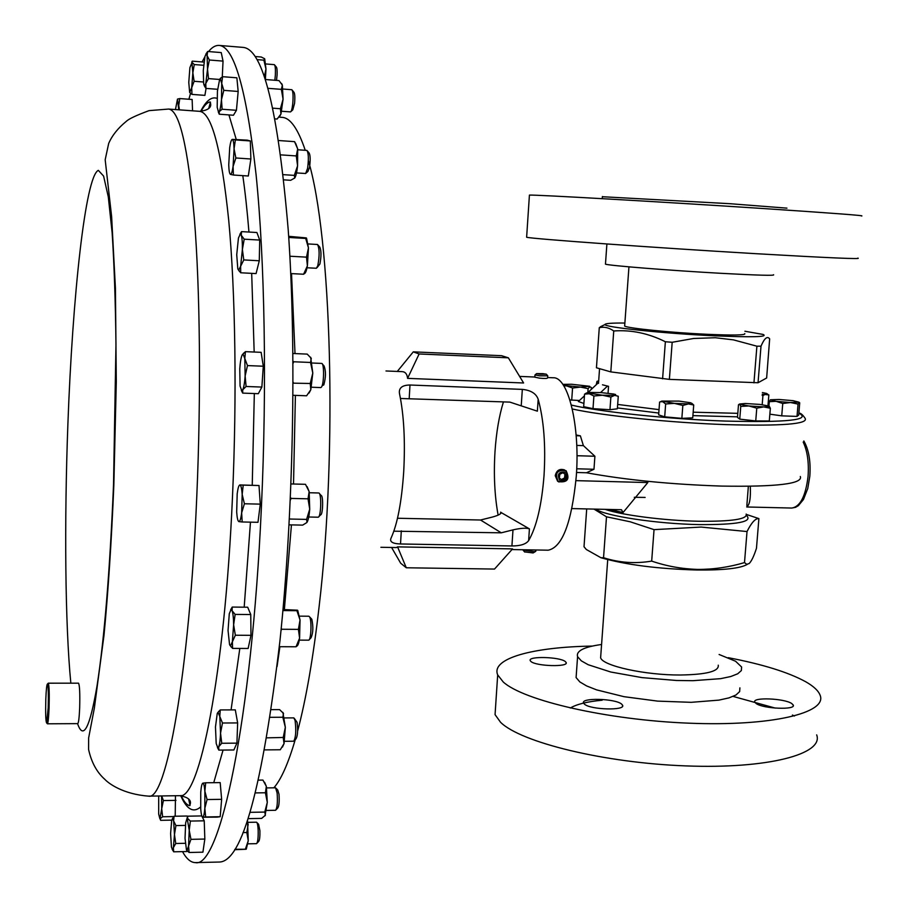 <?xml version="1.0" encoding="UTF-8"?>
<svg xmlns="http://www.w3.org/2000/svg" width="908" height="908" viewBox="0 0 908 908"><rect width="100%" height="100%" fill="white"/><g stroke="black" fill="none" stroke-linecap="round" stroke-linejoin="round"><path stroke-width="1.36" d="M534.846 377.161L539.477 378.148C544.562 378.625 547.274 378.557 547.615 377.966L547.751 375.923M535.073 374.936L539.636 375.821L547.762 375.81L546.378 374.266M542.791 373.642L536.571 373.619L540.146 374.221L546.298 374.175L542.791 373.642M602.379 196.718L729.533 203.676L786.952 208.148M526.663 236.806L526.629 237.26C532.292 238.883 654.77 247.748 756.092 253.695C828.709 257.895 862.634 259.359 857.856 258.099M529.398 195.379L529.421 195.095C535.221 194.653 658.187 201.644 759.735 208.307C832.5 213.119 866.425 215.684 861.488 215.991M605.5 263.74L605.466 264.16C608.837 265.59 670.479 270.527 720.929 273.308C758.055 275.317 775.58 275.794 773.503 274.727M256.987 843.203L258.632 841.466C259.62 840.354 260.04 836.767 259.915 830.707L258.598 824.282L256.953 822.614M247.907 843.838L256.567 843.645C257.793 842.261 258.326 837.778 258.167 830.218C257.906 825.372 257.361 822.693 256.533 822.194L247.884 822.342M294.305 740.622L295.997 738.874C297.699 735.809 298.051 730.293 297.075 722.348L294.396 718.466M284.51 741.303L293.749 741.212C295.849 737.387 296.303 730.509 295.089 720.577L293.84 717.888L284.613 717.922M276.089 809.754L277.757 808.006C279.074 806.1 279.482 801.514 279.006 794.239L277.746 790.005L276.077 788.303M266.623 810.447L275.601 810.276C277.235 807.904 277.746 802.184 277.144 793.093L275.578 787.803L266.623 787.917M311.421 387.228L320.774 387.58L321.557 386.978C324.065 383.551 324.269 363.586 321.795 363.427L312.318 363.018M323.35 385.253L323.85 384.776C325.915 377.195 325.983 370.907 324.043 365.924L322.419 364.131M307.029 267.769L316.381 268.257L317.789 265.749C319.639 255.704 319.548 248.622 317.528 244.49L308.164 243.946M317.028 267.667L319.911 264.012C321.409 255.977 321.33 250.302 319.707 246.987L318.106 245.16M208.534 51.563C212.041 47.239 215.571 45.196 219.123 45.423C234.151 46.478 246.465 89.563 256.079 174.665C264.739 259.972 267.054 385.945 261.391 507.504C251.686 722.518 219.554 868.74 195.402 862.6C190.839 862.589 186.537 858.934 182.508 851.625M171.567 821.104L171.317 820.14M47.988 683.52L48.306 683.213C49.191 685.665 49.452 693.95 49.066 708.092C48.68 717.513 48.147 722.734 47.466 723.778L47.159 723.472M48.237 683.191L78.519 683.179C79.654 685.143 80.04 693.406 79.666 707.979C79.234 717.751 78.587 722.972 77.748 723.631L47.398 723.801M45.809 699.126C45.423 713.529 45.706 721.485 46.66 722.972L48.181 707.911C48.555 694.348 48.317 686.38 47.466 684.019C46.762 684.303 46.217 689.342 45.809 699.126M296.507 172.917L305.656 173.507L307.608 168.264C308.777 158.934 308.55 152.998 306.938 150.422L297.79 149.775M306.223 172.985L307.994 171.362L309.571 167.151C310.513 159.694 310.332 154.939 309.026 152.873L307.449 151.023M281.662 111.253L290.526 111.9C291.445 111.412 292.194 108.665 292.762 103.671C293.375 95.885 293.068 91.231 291.843 89.722L282.967 89.029M291.025 111.446L292.785 109.857L294.589 103.262C295.077 97.031 294.828 93.308 293.84 92.094L292.285 90.244M274.852 80.256L275.374 74.808C275.601 68.883 275.26 65.501 274.352 64.65L265.794 63.957M276.509 80.392L277.088 75.058C277.258 70.313 276.985 67.601 276.248 66.908L274.727 65.104M535.913 549.987L535.856 551.201L534.369 551.701L523.224 550.146M535.618 551.406L533.121 552.949L524.574 551.882M561.371 479.538L564.526 478.005L564.969 474.214L562.937 472.728M558.999 482L557.591 481.195L555.242 475.69C556.525 470.287 559.668 468.38 564.685 469.969M566.093 470.73L566.081 470.719C557.092 469.527 554.504 473.136 558.318 481.546L558.454 481.649C567.534 482.784 570.088 479.14 566.093 470.73M565.673 472.239C558.715 471.365 556.774 474.146 559.827 480.582C566.774 481.456 568.726 478.675 565.673 472.239M195.402 862.6L219.645 862.033C242.334 860.988 262.423 787.327 279.925 641.025C293.477 513.383 296.7 348.07 288.211 229.803C278.098 110.265 263.127 49.463 243.299 47.409L219.123 45.423M210.474 102.116L208.806 108.12M318.924 516.527L320.649 514.836C322.953 514.745 323.418 495.643 321.114 495.45L319.48 493.68M318.061 517.197L318.243 517.185C321.114 517.095 321.693 493.214 318.833 492.987L309.333 492.738M309.333 639.516L311.035 637.791C313.147 633.126 313.408 626.94 311.819 619.245L309.617 616.895M299.277 640.129L308.697 640.163C311.069 640.129 311.887 620.811 309.673 616.997L308.879 616.226L299.595 616.146M602.469 384.799L608.542 386.331L602.469 384.799M608.542 386.331L608.054 393.209M624.874 323.044C611.822 322.942 605.216 323.43 605.046 324.496C603.15 327.107 663.827 333.52 714.324 335.812C752.278 337.413 768.543 336.959 763.095 334.439L744.923 331.25M599.28 327.697C604.16 326.528 608.973 327.618 613.74 330.977L610.8 371.894L596.442 367.774L599.28 327.697L603.729 325.143M610.8 371.894L669.378 379.374L758.044 382.745L766.647 377.989L769.655 338.854C767.283 335.801 764.4 338.241 761.006 346.175L756.897 346.198L733.437 339.864L715.3 337.731L693.633 338.48L672.181 342.282L665.371 341.749C648.425 333.281 631.219 329.695 613.74 330.977M586.704 508.923L584.014 546.752L586.307 549.488L600.926 557.728C626.009 564.833 658.096 568.919 697.162 570.008C723.88 570.235 740.587 568.351 747.261 564.379M600.926 557.728L603.548 557.716C619.222 562.756 635.271 563.879 651.683 561.099C666.54 566.183 681.908 568.953 697.798 569.418C713.518 569.452 729.09 567.182 744.503 562.597L746.728 564.311L749.145 563.55C751.449 561.303 753.901 556.218 756.466 548.307L758.895 518.604L746.353 514.427M750.292 486.302C750.825 498.31 749.633 505.143 746.751 506.812M651.683 561.099L654.044 529.636L630.175 521.782L606.499 516.8L593.991 509.093M654.044 529.636L701.112 527.071L747.023 531.543C751.529 522.543 755.479 518.23 758.895 518.604M647.892 481.331L647.801 482.568L623.047 512.543L609.45 509.445M576.115 434.977L580.382 435.851L583.39 445.624L594.899 456.247L593.98 469.277L586.477 472.762C625.737 479.946 670.762 484.395 721.531 486.086C776.919 486.983 803.171 483.782 800.311 476.484M530.93 661.489L530.238 660.649C527.514 655.939 559.873 656.802 565.332 661.569L566.127 662.488C568.998 667.221 536.038 666.302 530.93 661.489M584.457 704.177L583.549 703.087C580.462 697.571 615.102 698.456 621.571 704.052L622.593 705.232C625.85 710.771 590.506 709.818 584.457 704.177M756.228 703.598L754.764 702.111C751.994 697.072 783.945 698.263 791.651 703.473L793.251 705.051C796.168 710.113 763.549 708.842 756.228 703.598M728.205 657.676C762.697 664.281 788.598 672.329 805.884 681.851C813.659 686.3 818.392 690.75 820.094 695.176C827.721 712.973 771.267 726.548 689.093 723.188C607.043 719.999 523.462 700.579 503.225 681.965L497.686 674.894C490.74 658.413 532.837 647.018 592.232 646.087M816.667 734.867C824.146 754.094 767.714 769.099 685.744 765.898C603.911 762.879 520.636 742.301 500.535 722.257L495.064 714.63L495.62 706.106M719.113 654.486L735.582 661.251L741.598 666.994L741.359 670.558L737.705 673.793L730.724 676.539L720.646 678.662L692.895 680.694L676.437 680.478L642.024 677.618L610.8 672.022L588.214 664.735L581.336 660.865L577.579 656.677C575.91 650.979 583.912 646.916 601.584 644.487M739.895 687.867L739.645 691.59L735.991 694.983L728.999 697.877L718.92 700.125L691.204 702.327L657.562 701.112L624.034 696.686L596.613 689.876L586.682 685.96L579.837 681.931L576.092 677.561L576.376 673.623M718.251 665.167C719.215 671.296 706.606 674.576 680.433 675.007C645.179 675.246 602.594 665.825 600.619 657.767L600.812 655.077M624.715 325.382L624.659 326.051C627.11 328.197 671.001 332.646 706.867 334.292C733.46 335.438 746.092 335.211 744.742 333.599M380.883 547.286L396.444 547.558L397.568 546.877L512.566 548.886L494.519 569.066L406.285 567.772L400.678 563.221L391.586 547.467M503.452 401.869C499.105 415.887 496.29 432.492 494.996 451.685C493.589 474.918 494.633 496.063 498.129 515.142M511.953 549.567L548.228 550.191C562.37 547.263 571.722 522.622 576.285 476.269C580.223 425.682 568.113 376.718 553.233 377.773L547.638 377.546M528.626 540.635C536.583 526.833 541.724 505.086 544.04 475.383C545.81 445.363 543.858 419.973 538.172 399.225C536.117 393.516 530.828 390.236 522.327 389.384L409.996 385.015C402.584 385.106 399.043 387.671 399.372 392.71L399.565 393.993C403.935 415.081 405.32 440.925 403.719 471.524C401.688 501.795 397.477 523.973 391.076 538.069L390.746 538.909C389.941 542.042 393.198 543.733 400.53 543.971L511.919 545.958C520.386 545.958 525.959 544.187 528.626 540.635L529.421 528.876L501.103 512.532C501.103 514.007 498.015 515.562 491.852 517.197L480.536 520.012L397.5 518.252M386.002 370.975L402.119 371.633C405.309 371.792 407.125 374.039 407.579 378.364L523.598 382.983L508.355 357.82L419.121 353.972L413.288 351.861L501.556 355.686L508.355 357.82M584.446 395.831L578.385 401.529L583.901 403.436M770.347 408.26L769.303 420.983L755.74 420.949L739.748 419.133L737.478 417.374L738.488 404.752L739.623 404.015L745.343 403.504L759.985 404.423L769.19 406.103C769.825 406.636 767.986 406.897 763.673 406.897L770.347 408.26L769.19 406.103M579.463 400.507L569.895 399.951M797.02 416.409L798.053 404.094L798.995 402.199L799.721 402.834L798.7 415.058L797.02 416.409L781.731 415.853L769.859 414.161M609.96 409.712L593.003 408.657L583.674 406.693L584.559 394.129L589.303 393.766L593.9 396.001L602.481 395.23L610.868 397.068L614.671 395.343L618.269 396.24L617.361 408.804L609.96 409.712L610.868 397.068M693.723 405.025L692.736 417.862L681.851 418.361L664.69 416.851L658.64 414.877L659.594 402.096L660.377 401.779L662.715 401.699L665.655 403.969L674.338 403.368L682.839 405.445L688.4 403.901L693.723 405.025L691.635 403.186M733.108 696.413L775.341 708.115M792.412 715.05L794.421 716.026M570.281 708.024C576.648 704.233 587.272 701.623 602.152 700.204M576.705 468.778L593.98 469.277M576.523 472.489L586.477 472.762M576.75 445.419L583.39 445.624M576.977 455.714L594.899 456.247M606.499 516.8L603.548 557.716M744.503 562.597L747.023 531.543M576.171 435.704L580.382 435.851M571.915 508.582L621.469 509.729L623.047 512.543M575.944 480.638L647.801 482.568M746.853 505.495L748.351 486.325M665.371 341.749L662.59 378.818M669.378 379.374L672.181 342.282M756.897 346.198L753.946 382.858M758.044 382.745L761.006 346.175M587.998 392.483L597.736 383.335M600.597 392.562L607.27 386.286M598.61 381.962L597.055 381.292L598.678 380.94M596.295 384.686L596.976 381.337L597.487 383.312L598.52 383.108M748.862 405.967L739.725 404.264L740.769 406.409L748.862 405.967L763.673 406.897L756.773 408.169L748.862 405.967M739.748 419.133L740.769 406.409M755.74 420.949L756.773 408.169M185.38 825.406L175.925 825.576L173.621 820.923L174.052 816.247L187.15 816.02L187.468 817.529M187.025 850.773L186.821 851.534L173.7 851.817L173.36 847.697L175.743 843.498L174.472 834.554L175.925 825.576M201.735 815.929L204.232 820.821L204.833 839.049L202.915 852.181L189.08 852.487L188.58 845.961L190.941 839.344L189.227 830.218L190.385 821.07L187.763 818.641L187.547 817.37L188.001 816.178L201.735 815.929M205.685 782.787L220.179 782.594L221.643 799.324L220.19 816.701L217.296 817.132L202.666 817.223L205.651 816.962L204.845 808.29L207.069 799.551L204.868 791.163L205.685 782.787L202.836 783.173C203.721 783.218 204.402 785.885 204.868 791.163L204.845 808.29C204.357 813.874 203.664 816.848 202.756 817.2L202.666 817.223C201.803 816.882 201.156 814.158 200.725 809.051L200.747 792.151C201.224 786.634 201.905 783.649 202.802 783.173L202.836 783.173M220.247 709.931L235.308 709.874L237.646 722.927L236.92 743.141L233.878 749.974L218.828 750.11L218.726 746.716L221.756 743.266L220.542 733.153L222.471 723.006L219.793 716.457L220.247 709.931L217.511 712.939M175.46 795.737L175.21 816.224M179.421 109.857L178.74 105.396L179.784 98.563L192.144 99.483L192.553 110.81M223.039 61.108L209.385 60.007L207.103 55.626L207.66 51.484L221.234 52.585L223.039 61.108L222.278 76.862M222.585 76.692L236.874 77.804L238.168 91.458L236.432 110.299L233.447 115.248L219.259 114.204L219.203 111.627L222.119 109.244L221.473 99.71L223.799 90.357L221.711 83.4L222.585 76.692L219.781 79.03M206.071 88.417L204.902 95.374L191.985 94.398L191.702 87.758L194.119 81.289L192.848 72.81L194.267 64.547L191.77 62.141L192.28 61.154L203.971 62.085M247.282 140.15L250.336 140.956L250.869 159.002L248.315 176.004L233.401 175.028L233.084 166.425L235.864 157.981L234.071 148.833L235.376 139.911L232.244 139.378L247.282 140.15M188.898 99.244L190.521 93.433M202.098 61.937L204.856 56.886M241.551 231.619L256.907 232.516L259.699 240.064L259.279 260.766L256.079 273.592L240.699 272.775L240.631 266.294L243.775 259.926L242.379 249.462L244.207 239.179L241.267 235.286L241.551 231.619L239.871 234.309M259.007 485.519L260.267 504.133L257.986 522.304L242.186 521.975L241.653 512.861L244.4 503.77L242.175 494.383L243.219 485.122L239.826 484.94L259.007 485.519L243.219 485.122M232.232 607.066L247.691 607.214L250.756 614.534L250.983 635.328L248.134 648.471L232.607 648.403L232.357 641.842L235.342 635.237L233.628 624.795L235.149 614.41L232.085 610.698L232.232 607.066L230.643 609.824M245.421 351.657L261.129 352.327L263.286 366.219L261.867 387.069L258.326 393.686L242.697 393.107L242.754 389.748L246.091 386.479L245.137 375.98L247.475 365.584L244.808 358.524L245.421 351.657L242.334 354.665M247.521 820.253L248.247 840.751L246.284 849.15M234.661 849.718L246.113 849.241L234.934 849.275M243.026 832.591L246.828 832.523L248.247 840.751L245.432 849.048M246.828 832.523L248.145 824.543L247.305 820.889M282.899 712.405L285.339 727.331L284.045 743.618L282.445 747.091M264.625 749.895L280.288 749.758L284.045 743.618L283.217 737.466L266.782 737.852M270.153 717.309L282.842 717.241L285.339 727.331L283.217 737.466M282.842 717.241L283.5 713.393L279.573 709.613L271.31 709.636M264.58 782.265L266.35 786.362L267.293 802.388L265.022 815.804M248.043 818.641L261.652 818.392L265.408 815.202L264.761 812.07L250.029 812.331M255.375 792.911L265.397 792.763L267.293 802.388L264.761 812.07M265.397 792.763L266.35 786.362L262.911 780.074L258.428 780.131M263.286 366.219L247.475 365.584M261.867 387.069L246.091 386.479M241.335 390.395L242.697 393.107M239.769 368.818C240.234 362.144 241.017 357.57 242.107 355.073L243.038 354.063L244.808 358.524L245.137 375.98C244.649 382.756 243.855 387.353 242.754 389.748L241.732 390.656L240.075 386.048L239.769 368.818M310.649 357.253L312.795 373.063L310.797 389.748L309.072 393.05M250.983 635.328L235.342 635.237M250.756 614.534L235.149 614.41M229.849 645.213L232.607 648.403M230.484 645.815L229.554 644.567L228.044 630.504L229.293 613.683L231.052 609.563L232.085 610.698C233.016 613.331 233.538 618.019 233.628 624.795L232.357 641.842L230.484 645.815L231.12 646.973M260.267 504.133L244.4 503.77M238.895 521.623C239.984 521.601 240.904 518.672 241.653 512.861L242.175 494.383C241.755 488.413 241.006 485.269 239.916 484.951L239.826 484.94C238.77 485.315 237.896 488.277 237.192 493.85L236.682 512.055C237.09 517.98 237.817 521.169 238.895 521.623L242.186 521.975M259.699 240.064L244.207 239.179M259.279 260.766L243.775 259.926M238.078 269.46L240.699 272.775M236.727 254.694L238.441 238.044L240.279 234.071L241.267 235.286C242.118 237.987 242.481 242.708 242.379 249.462L240.631 266.294L238.691 270.096L237.805 268.779L236.727 254.694M288.665 236.318L306.189 237.896L305.701 238.441L308.459 247.907L307.392 265.851C306.552 270.584 305.576 273.16 304.498 273.558L303.59 274.239L307.392 265.851L306.507 257.146L308.459 247.907L306.541 238.134M295.702 143.464L297.688 148.923L297.574 165.823C296.893 172.111 295.951 176.175 294.748 178.002L294.578 178.206M281.628 83.513L282.354 85.125L283.069 99.21L280.947 114.067L279.562 116.576M264.693 58.816L265.976 69.019L265.386 79.518L279.006 80.585L282.354 85.125L281.355 89.359L283.069 99.21L280.413 108.733L272.877 108.177M293 395.286L306.598 395.786L310.797 389.748L310.23 383.482L312.795 373.063L310.547 362.462L293.715 361.77L293.012 363.45M293.046 383.165L310.23 383.482M293.386 382.836L293.057 381.973M292.932 353.496L307.222 354.109L311.274 358.365L310.547 362.462M292.989 361.225L293.715 361.77M268.042 88.337L281.355 89.359M275.033 118.88L277.133 119.039L280.947 114.067L280.413 108.733M290.753 273.569L303.59 274.239M289.97 256.226L306.507 257.146M288.801 238.475L289.221 237.487L305.701 238.441M283.217 174.654L294.317 175.38L297.574 165.823L296.28 155.926L297.688 148.923L294.544 141.648L278.722 140.536M280.776 154.871L296.28 155.926M295.077 142.442L294.544 141.648M283.795 179.852L290.662 180.306L294.748 178.002L294.317 175.38M264.364 76.476L265.976 69.019L263.899 60.166L264.637 58.748L261.243 57.011L255.148 56.512M257.043 59.61L263.899 60.166M188.728 799.415L190.044 805.498M393.856 531.191L501.273 532.814L480.536 520.012M501.273 532.814L512.986 529.875C520.863 528.093 526.334 527.764 529.421 528.876M538.172 399.225L537.366 411.176L509.876 402.108L400.473 398.487M407.579 378.364L419.121 353.972M397.307 371.429L413.288 351.861M397.568 546.877L406.285 567.772M559.805 474.26L559.362 478.073L562.313 480.219L565.695 478.561L566.138 474.759L563.187 472.603L559.805 474.26M564.969 474.214L566.138 474.759M564.526 478.005L565.695 478.561M185.3 843.294L175.743 843.498M174.052 816.247L172.293 818.868M172.179 849.32L173.7 851.817M173.36 847.697L172.418 849.468L171.43 847.085L170.602 833.521L171.691 820.503L172.588 818.641L173.621 820.923L174.472 834.554L173.36 847.697M204.833 839.049L190.941 839.344M204.232 820.821L190.385 821.07M187.797 816.564L187.048 818.119M186.571 850.138L189.08 852.487M188.58 845.961L187.014 850.558L186.469 849.922L185.028 838.311L185.675 822.773L187.15 818.085L189.227 830.218L188.58 845.961M221.643 799.324L207.069 799.551M220.19 816.701L205.651 816.962M237.646 722.927L222.471 723.006M217.455 747.534L218.828 750.11M236.92 743.141L221.756 743.266M217.784 747.727L216.195 743.504L215.468 726.979L217.25 713.484L218.102 712.394L219.793 716.457L220.542 733.153C220.269 739.736 219.668 744.265 218.726 746.716L217.784 747.727L218.476 748.952M173.791 816.576L162.634 816.769L161.715 808.688L163.395 800.561L161.703 795.941M175.97 800.368L163.395 800.561M171.794 820.128L160.602 820.333L160.319 818.585L162.634 816.769M161.59 795.941L161.715 808.688L159.922 818.903L158.684 814.101L158.696 795.987M179.784 98.563L177.491 99.085L175.46 109.562M178.762 109.8L177.491 99.085M217.614 89.29L205.923 88.405L205.798 83.411L208.499 78.61L207.523 69.201L209.385 60.007M204.175 85.534L205.923 88.405M219.543 79.461L208.499 78.61M207.66 51.484L205.934 53.992M204.97 56.375L206.218 53.833L207.103 55.626L207.523 69.201L205.798 83.411L204.493 85.829L203.676 83.956L203.279 70.495L204.97 56.375M218.351 112.104L219.168 114.022M236.432 110.299L222.119 109.244M238.168 91.458L223.799 90.357M219.668 79.212L220.303 78.587L221.711 83.4L221.473 99.71C220.905 105.816 220.145 109.789 219.203 111.627L218.51 112.183L217.194 107.269L217.432 91.175L219.668 79.212M189.67 92.491L188.773 82.424L189.897 67.635L191.928 62.743L192.848 72.81L191.702 87.758L189.67 92.491L191.985 94.398M203.403 81.992L194.119 81.289M203.63 65.285L194.267 64.547M230.416 174.359C229.486 173.757 228.929 170.602 228.748 164.87L229.713 147.516C230.473 142.386 231.313 139.673 232.232 139.401L232.369 139.412C233.311 139.889 233.878 143.033 234.071 148.833L233.084 166.425C232.278 171.737 231.404 174.393 230.462 174.381L233.401 175.028M250.869 159.002L235.864 157.981M250.336 140.956L235.376 139.911M307.154 486.677L309.151 491.603L309.719 509.172L308.028 498.821L309.151 491.603L305.485 484.316L290.98 483.941M309.719 509.172C309.197 515.835 308.289 520.216 307.006 522.316L306.586 519.387L309.719 509.172M289.062 524.847L302.648 525.119L306.791 522.588M289.368 519.194L289.425 518.184M290.299 500.16L291.127 498.424L308.028 498.821M290.412 497.459L291.127 498.424M289.72 519.036L306.586 519.387M297.733 610.392L300.037 620.028L299.595 638.097L298.403 629.369L300.037 620.028L296.916 610.698L297.381 610.187L282.99 609.529M299.595 638.097C298.902 642.955 298.006 645.611 296.905 646.076L296.042 646.768L299.595 638.097M281.015 630.436L281.741 629.255L298.403 629.369M281.23 628.291L281.741 629.255M282.899 610.573L296.916 610.698M279.448 646.7L296.042 646.768M767.964 405.672L768.849 394.901L762.243 394.208M762.187 404.673L762.924 395.672L766.579 393.425L762.38 392.551M762.153 395.4L762.924 395.672M563.743 385.786L566.581 385.9L572.562 388.022L580.428 387.069L588.1 388.635L589.825 386.819L591.358 387.512L591.221 389.453M571.711 400.224L572.562 388.022M587.828 392.517L588.1 388.635M562.801 384.368L571.688 384.254L589.667 386.286L580.428 387.069L563.459 385.344M781.731 415.853L782.753 403.504L790.516 402.528L798.053 404.094M768.951 405.989L769.314 401.665L776.113 401.313L782.753 403.504M770.359 399.781L778.86 399.463L793.104 400.666L798.995 402.199L790.516 402.528L776.113 401.313L770.359 399.781L769.314 401.665M593.003 408.657L593.9 396.001M585.501 393.516L586.909 392.835L602.481 395.23L614.671 395.343L615.647 394.537L613.615 394.004L600.551 392.562L588.429 392.438L584.559 394.129M681.851 418.361L682.839 405.445M664.69 416.851L665.655 403.969M679.082 401.109L690.682 402.766L688.4 403.901L674.338 403.368L661.796 401.098L679.082 401.109M537.899 373.619L545.05 374.244L537.899 373.619M70.835 683.179C65.104 624.205 64.264 521.918 67.884 424.206C72.549 296.144 85.363 176.254 98.325 170.352L103.591 176.061L108.302 196.9L112.149 232.902C114.181 264.092 115.452 301.218 115.974 344.28L113.523 484.849C109.823 571.915 104.329 638.937 97.031 685.892C89.813 727.966 83.32 740.542 77.555 723.631M196.798 496.063C189.273 675.597 166.062 801.253 148.617 796.134C123.011 794.228 108.563 783.422 104.829 779.348C96.816 772.265 91.402 762.3 88.587 749.44L88.632 737.966L94.364 708.058L104 635.271C108.177 591.619 111.468 541.588 113.84 485.212L116.292 381.757L115.43 288.233L111.627 216.637L105.18 159.763L108.676 143.453C112.127 135.451 118.017 128.073 126.36 121.309C128.834 118.869 136.416 115.305 149.082 110.628L168.57 109.062C179.341 110.038 187.933 146.415 194.335 218.204C200.078 289.902 201.19 394.742 196.798 496.063M168.57 109.062L199.488 111.321C211.553 112.399 221.302 148.708 228.714 220.247C235.399 291.684 237.033 396.047 232.482 496.903C224.696 675.586 199.17 800.72 179.614 795.68C191.679 797.644 191.361 802.683 189.5 805.612C186.662 804.931 183.847 801.548 181.067 795.476M200.623 111.355C206.025 100.754 211.485 96.418 217.023 98.348M228.929 114.919L236.216 139.378M242.799 175.641C245.171 192.121 247.226 210.928 248.951 232.051M251.686 273.353L254.172 352.032M254.331 393.539L252.242 485.167M277.065 666.529L279.891 646.7M284.374 609.54L291.434 524.892M297.642 730.997C306.109 699.035 313.271 657.562 319.117 606.578C337.742 449.278 331.25 236.046 308.334 160.602M305.247 150.285C297.994 128.777 290.299 117.802 282.161 117.37L279.085 117.143M293.522 484.009L295.406 395.366M295.009 353.587L291.525 273.603M798.858 413.049C800.708 413.026 802.82 414.831 805.18 418.429C808.211 424.07 781.947 426.147 726.4 424.638C671.091 422.799 602.265 415.694 572.29 408.986M571.348 405.059C598.701 411.733 669.003 419.178 725.435 421.074C787.225 422.617 811.695 419.984 798.858 413.163M737.523 416.84L692.906 415.626M693.179 412.198L737.807 413.333M617.667 404.435L659.038 409.633M809.834 476.167L807.757 488.538L803.444 499.525L798.382 505.665L795.521 507.345L791.765 508.049C800.232 506.743 805.668 496.165 808.075 476.303C809.028 462.467 807.405 451.06 803.194 442.071M746.444 515.46C753.22 521.782 737.444 524.835 699.103 524.597C656.915 523.871 604.966 515.937 595.659 509.127M605.023 509.343C621.73 515.108 664.191 520.602 698.49 521.249C731.757 521.589 747.647 519.194 746.16 514.053M645.123 497.425L634.283 497.3M658.777 413.049L617.417 407.93M250.472 522.145L244.184 607.18M239.814 648.437L231.075 709.886M223.062 750.076L213.743 782.685M200.577 806.996C193.347 813.205 186.742 809.437 180.749 795.703M273.853 787.815C281.094 779.609 288.233 763.56 295.236 739.657M500.683 512.135L500.58 513.712M409.996 385.015L409.202 398.362M522.327 389.384L521.237 405.751M512.986 529.875L511.919 545.958M401.302 530.851L400.53 543.971M534.846 377.24L534.982 375.083M536.571 373.619L534.948 375.038M602.242 198.659L602.39 196.537M526.629 237.26L529.421 195.095M605.466 264.16L606.896 243.968M148.617 796.134L179.614 795.68M199.488 111.321C211.643 110.061 211.621 105.01 209.941 101.968C207.115 102.468 204.152 105.589 201.065 111.343M46.66 722.972L47.466 723.778M523.246 549.76L523.201 550.373M524.756 552.075L523.405 550.566M557.591 481.195L558.318 481.546M318.118 517.208L308.743 517.004M599.552 368.671L598.508 383.358M605.046 324.496L600.324 326.812M791.765 508.049L746.739 506.982M600.619 657.767L607.724 559.634M624.659 326.051L628.949 266.85M519.626 376.411L534.857 377.024M577.579 656.677L576.092 677.561M497.686 674.894L495.064 714.63M793.251 705.051L793.183 705.981M622.593 705.232L622.513 706.276M566.127 662.488L566.07 663.305M809.834 476.087C810.833 461.457 808.835 449.744 803.841 440.959M241.732 390.656L242.368 391.859M243.038 354.063L243.616 353.121M231.052 609.563L231.881 608.178M238.691 270.096L239.315 271.31M240.279 234.071L241.165 232.686M501.103 512.532L501.057 513.145M172.418 849.468L173.632 851.613M172.588 818.641L173.678 816.723M187.15 818.085L187.547 817.37M218.102 712.394L218.68 711.373M206.218 53.833L207.523 51.824M204.493 85.829L205.435 87.747M220.303 78.587L220.678 78.02M218.51 112.183L218.885 112.944M47.466 684.019L48.306 683.213M766.965 393.686L767.862 394.288M661.796 401.098L660.377 401.779"/></g></svg>
